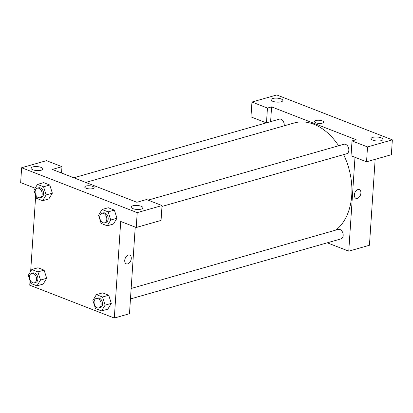<?xml version="1.0" encoding="UTF-8"?>
<svg xmlns="http://www.w3.org/2000/svg" width="413" height="413" viewBox="0 0 413 413"><rect width="100%" height="100%" fill="white"/><g stroke="black" fill="none" stroke-linecap="round" stroke-linejoin="round"><path stroke-width="0.62" d="M266.333 122.867L250.965 116.894L251.951 102.037L276.772 94.959L392.35 139.852L391.364 154.71L366.537 161.788L367.524 146.93L392.35 139.852M375.154 159.335L369.444 245.26L348.758 251.161L327.256 242.813M272.714 98.49A5.927 1.988 3.8 0 0 271.026 99.739A5.927 1.988 3.8 0 0 276.808 102.114A5.927 1.988 3.8 0 0 282.853 100.524A5.927 1.988 3.8 0 0 279.234 98.433A5.927 1.988 3.8 0 0 272.714 98.49M266.473 122.826L267.454 108.061L251.951 102.037M270.608 121.649L271.589 106.879L267.454 108.061M271.589 106.879L356.161 139.728L352.021 140.91L351.035 155.768L366.537 161.788M381.24 140.647A5.927 1.988 3.8 0 0 382.928 139.398A5.927 1.988 3.8 0 0 377.146 137.018A5.927 1.988 3.8 0 0 371.096 138.613A5.927 1.988 3.8 0 0 374.72 140.704A5.927 1.988 3.8 0 0 381.24 140.647M352.021 140.91L367.524 146.93M322.393 123.131A4.693 1.575 -176.2 0 1 317.23 123.177A4.693 1.575 -176.2 0 1 314.365 121.52A4.693 1.575 -176.2 0 1 319.151 120.26A4.693 1.575 -176.2 0 1 323.73 122.14A4.693 1.575 -176.2 0 1 322.393 123.131M323.73 122.14A4.693 1.575 3.8 0 0 319.151 120.26A4.693 1.575 3.8 0 0 314.365 121.52M357.921 189.562A4.693 3.02 -68.8 0 1 359.331 189.598A4.693 3.02 -68.8 0 1 360.446 195.065A4.693 3.02 -68.8 0 1 355.929 198.343A4.693 3.02 -68.8 0 1 354.504 193.888A4.693 3.02 -68.8 0 1 357.921 189.562M354.994 157.307L348.758 251.161M355.929 198.343A4.693 3.02 111.2 0 0 360.446 195.065A4.693 3.02 111.2 0 0 359.325 189.598M131.153 288.475L338.299 229.385A4.941 3.397 74.1 0 1 339.961 229.494A4.941 3.397 74.1 0 1 343.146 234.362A4.941 3.397 74.1 0 1 341.009 238.89L130.456 298.95M148.076 200.129L343.952 144.251A4.941 3.397 74.1 0 1 345.614 144.359A4.941 3.397 74.1 0 1 348.804 149.227A4.941 3.397 74.1 0 1 346.662 153.755L161.979 206.433M73.813 177.786L279.343 119.156A4.941 3.397 74.1 0 1 281.005 119.264A4.941 3.397 74.1 0 1 284.154 125.831M85.765 182.427L294.185 122.971A58.285 40.092 74.1 0 1 313.813 124.236A58.285 40.092 74.1 0 1 338.629 145.774M343.631 154.617A58.285 40.092 74.1 0 1 335.924 230.067M136.879 202.282L52.312 169.433L61.965 166.676L46.462 160.657L21.636 167.74L137.214 212.633L162.035 205.55L146.532 199.525L136.879 202.282M135.232 227.104L129.481 313.715L114.308 318.041L29.741 285.192L30.03 280.819M92.77 188.633A4.693 1.575 -176.2 0 1 87.608 188.679A4.693 1.575 -176.2 0 1 84.742 187.022A4.693 1.575 -176.2 0 1 89.528 185.762A4.693 1.575 -176.2 0 1 94.107 187.641A4.693 1.575 -176.2 0 1 92.77 188.633M41.202 170.228A5.927 1.988 -176.2 0 1 34.677 170.285A5.927 1.988 -176.2 0 1 31.058 168.194A5.927 1.988 -176.2 0 1 37.108 166.599A5.927 1.988 -176.2 0 1 42.89 168.979A5.927 1.988 -176.2 0 1 41.202 170.228M141.277 209.097A5.927 1.988 -176.2 0 1 134.752 209.159A5.927 1.988 -176.2 0 1 131.133 207.063A5.927 1.988 -176.2 0 1 137.178 205.473A5.927 1.988 -176.2 0 1 142.96 207.847A5.927 1.988 -176.2 0 1 141.277 209.097M94.107 187.641A4.693 1.575 3.8 0 0 89.528 185.762A4.693 1.575 3.8 0 0 84.742 187.022M162.035 205.55L161.049 220.408L136.228 227.491L120.72 221.466L114.308 318.041M136.228 227.491L137.214 212.633M21.636 167.74L20.65 182.598L35.131 188.22M61.542 173.021L61.965 166.676M37.454 184.404L43.659 182.634L49.761 185.009L52.358 193.155L48.837 198.937L42.632 200.708L36.525 198.333L33.938 190.186L37.454 184.404L43.556 186.774L46.142 194.926L42.632 200.708M31.796 269.539L38.001 267.769L44.108 270.143L46.7 278.29L43.179 284.072L36.974 285.842L30.872 283.468L28.285 275.321L31.796 269.539L37.898 271.914L40.489 280.06L36.974 285.842M96.405 294.639L102.512 297.009L105.098 305.161L101.588 310.937L95.48 308.568L92.894 300.416L96.405 294.639L102.615 292.869L108.717 295.238L111.314 303.385M102.063 209.505L108.268 207.734L114.37 210.103L116.967 218.25L113.446 224.032L107.241 225.803L101.139 223.433L98.547 215.281L102.063 209.505L108.165 211.874L110.756 220.021L107.241 225.803M30.655 271.418L35.683 195.685M128.298 255.064A4.693 3.02 -68.8 0 1 129.708 255.1A4.693 3.02 -68.8 0 1 130.823 260.567A4.693 3.02 -68.8 0 1 126.311 263.845A4.693 3.02 -68.8 0 1 124.881 259.39A4.693 3.02 -68.8 0 1 128.298 255.064M126.306 263.845A4.693 3.02 111.2 0 0 130.823 260.567A4.693 3.02 111.2 0 0 129.708 255.1M98.97 307.933L100.349 307.535A4.941 3.397 -105.9 0 0 102.522 304.154A4.941 3.397 -105.9 0 0 97.644 298.036L96.26 298.429A4.941 3.397 -105.9 0 0 94.35 304.113A4.941 3.397 -105.9 0 0 98.97 307.933A4.941 3.397 -105.9 0 0 101.139 304.551A4.941 3.397 -105.9 0 0 96.26 298.429M102.615 292.869L108.717 295.238L111.303 303.39L107.793 309.167L101.588 310.937M102.512 297.009L108.717 295.238M105.098 305.161L111.303 303.39M34.362 282.833L35.74 282.44A4.941 3.397 -105.9 0 0 37.908 279.059A4.941 3.397 -105.9 0 0 33.03 272.941L31.651 273.334A4.941 3.397 -105.9 0 0 29.741 279.018A4.941 3.397 -105.9 0 0 34.362 282.833A4.941 3.397 -105.9 0 0 36.53 279.451A4.941 3.397 -105.9 0 0 31.651 273.334M38.001 267.769L44.108 270.143L46.695 278.29L40.489 280.06M37.898 271.914L44.108 270.143M104.628 222.798L106.007 222.4A4.941 3.397 -105.9 0 0 108.175 219.019A4.941 3.397 -105.9 0 0 103.296 212.901L101.918 213.294A4.941 3.397 -105.9 0 0 100.003 218.978A4.941 3.397 -105.9 0 0 104.628 222.798A4.941 3.397 -105.9 0 0 106.797 219.417A4.941 3.397 -105.9 0 0 101.918 213.294M108.268 207.734L114.37 210.103L116.962 218.255L110.756 220.021M108.165 211.874L114.37 210.103M40.015 197.698L41.398 197.306A4.941 3.397 -105.9 0 0 43.566 193.924A4.941 3.397 -105.9 0 0 38.688 187.807L37.304 188.199A4.941 3.397 -105.9 0 0 35.394 193.883A4.941 3.397 -105.9 0 0 40.015 197.698A4.941 3.397 -105.9 0 0 42.183 194.316A4.941 3.397 -105.9 0 0 37.304 188.199M43.659 182.634L49.761 185.009L52.348 193.155L46.142 194.926M43.556 186.774L49.761 185.009"/></g></svg>
